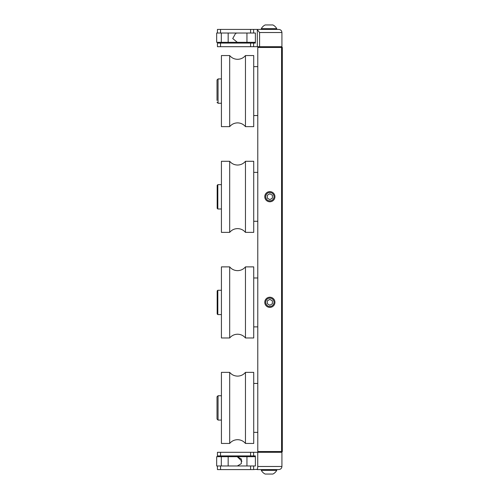 <?xml version="1.0" encoding="UTF-8"?>
<svg xmlns="http://www.w3.org/2000/svg" width="499" height="499" viewBox="0 0 499 499"><rect width="100%" height="100%" fill="white"/><g stroke="black" fill="none" stroke-linecap="round" stroke-linejoin="round"><path stroke-width="0.75" d="M269.853 191.622A5.077 5.077 0 0 0 264.776 196.7A5.077 5.077 0 0 0 269.853 201.777A5.077 5.077 0 0 0 274.93 196.7A5.077 5.077 0 0 0 269.853 191.622M269.853 297.223A5.077 5.077 0 0 0 264.776 302.3A5.077 5.077 0 0 0 269.853 307.378A5.077 5.077 0 0 0 274.93 302.3A5.077 5.077 0 0 0 269.853 297.223M282.334 47.474L281.561 46.7L281.561 47.474L282.334 47.474L282.334 451.526L281.561 452.3L281.561 47.474L257.777 47.474L257.777 451.526L282.334 451.526M258.557 452.3L257.777 451.526M257.777 47.474L258.557 46.7M218.057 420.071L217.021 419.041L217.021 396.774L218.057 395.738L218.057 420.071L221.425 420.071M217.021 403.354L217.021 412.461M217.021 100.461L217.021 79.959L217.021 100.461M229.683 98.309L229.683 55.551C231.748 57.99 234.38 59.238 237.574 59.306C240.768 59.238 243.393 57.99 245.458 55.551L245.458 126.64C243.393 124.201 240.768 122.947 237.574 122.879C234.38 122.947 231.748 124.201 229.683 126.64L229.683 98.309M245.458 126.64L253.723 126.64L253.723 55.551L245.458 55.551M229.683 126.64L221.425 126.64L221.425 55.551L229.683 55.551M229.683 232.372L229.683 161.283C231.748 163.722 234.38 164.976 237.574 165.038C240.768 164.976 243.393 163.722 245.458 161.283L245.458 232.372C243.393 229.933 240.768 228.679 237.574 228.611C234.38 228.679 231.748 229.933 229.683 232.372L221.425 232.372L221.425 161.283L229.683 161.283M245.458 232.372L253.723 232.372L253.723 161.283L245.458 161.283M245.458 276.989L245.458 337.973C243.393 335.54 240.768 334.286 237.574 334.218C234.38 334.286 231.748 335.54 229.683 337.973L229.683 266.884C231.748 269.323 234.38 270.577 237.574 270.645C240.768 270.577 243.393 269.323 245.458 266.884L245.458 276.989M229.683 266.884L221.425 266.884L221.425 337.973L229.683 337.973M245.458 266.884L253.723 266.884L253.723 337.973L245.458 337.973M229.683 443.449L229.683 372.36C231.748 374.799 234.38 376.053 237.574 376.121C240.768 376.053 243.393 374.799 245.458 372.36L245.458 443.449C243.393 441.01 240.768 439.762 237.574 439.694C234.38 439.762 231.748 441.01 229.683 443.449L221.425 443.449L221.425 372.36L229.683 372.36M245.458 443.449L253.723 443.449L253.723 372.36L245.458 372.36M220.533 455.911L217.439 455.911L217.439 452.3L220.533 452.3L220.533 455.911L250.592 455.911L250.592 452.3L220.533 452.3M250.592 452.3L253.604 452.3L253.604 455.911L250.592 455.911M257.74 452.3L257.74 466.484L281.923 466.484C281.729 468.355 280.694 469.384 278.829 469.584C280.694 469.384 281.729 468.355 281.923 466.484L281.923 452.3L253.604 452.3M255.388 465.972L246.949 465.972L246.949 456.685L255.388 456.685L255.388 455.911L255.388 465.972L253.604 465.972L253.604 469.584L217.439 469.584L217.439 465.972M278.829 469.584L256.997 469.584C257.447 469.384 257.696 468.355 257.74 466.484M253.604 469.584L257.316 469.291M255.388 455.911L253.604 455.911M246.949 465.972L216.666 465.972L216.666 456.685L246.949 456.685M228.168 465.972L228.168 456.685M259.574 46.7L281.923 46.7L281.923 32.516C281.729 30.645 280.694 29.616 278.829 29.416C280.694 29.616 281.729 30.645 281.923 32.516L259.574 32.516L259.574 46.7L257.316 46.7L257.316 29.709L256.997 29.416L253.604 29.416L253.604 33.028L255.388 33.028L255.388 43.089L255.388 42.315L246.949 42.315L246.949 33.028L255.388 33.028M253.604 46.7L250.592 46.7L250.592 43.089L253.604 43.089L253.604 46.7L257.316 46.7M250.592 43.089L220.533 43.089L220.533 46.7L250.592 46.7M220.533 46.7L217.439 46.7L217.439 43.089L220.533 43.089M217.439 33.028L217.439 29.416L253.604 29.416M256.997 29.416L278.829 29.416M253.604 43.089L255.388 43.089M257.316 29.709L259.574 32.516M246.949 33.028L216.666 33.028L216.666 42.315L246.949 42.315M228.168 33.028L228.168 42.315M276.745 470.351L261.308 470.351A8.782 8.782 0 0 0 265.169 474.05L272.884 474.05A8.782 8.782 0 0 0 276.745 470.351L276.745 469.584M261.308 28.649L261.308 29.416L276.745 29.416L276.745 28.649A8.782 8.782 0 0 0 272.884 24.95L265.169 24.95A8.782 8.782 0 0 0 261.308 28.649L276.745 28.649M217.826 314.595L217.177 313.952L217.177 290.911L217.826 290.268L217.826 314.595L221.425 314.595M217.826 208.994L217.177 208.345L217.177 185.31L217.826 184.661L217.826 208.994L221.425 208.994M269.853 306.473A4.173 4.173 0 0 0 274.026 302.3A4.173 4.173 0 0 0 269.853 298.128A4.173 4.173 0 0 0 265.68 302.3A4.173 4.173 0 0 0 269.853 306.473M272.392 303.766L272.392 300.835L269.853 299.369L267.314 300.835L267.314 303.766L269.853 305.232L272.392 303.766M269.853 200.872A4.173 4.173 0 0 0 274.026 196.7A4.173 4.173 0 0 0 269.853 192.527A4.173 4.173 0 0 0 265.68 196.7A4.173 4.173 0 0 0 269.853 200.872M272.392 198.165L272.392 195.234L269.853 193.768L267.314 195.234L267.314 198.165L269.853 199.631L272.392 198.165M217.021 79.959L218.057 78.929L218.057 103.262L221.425 103.262M250.592 469.584L250.592 465.972M220.533 465.972L220.533 469.584M221.307 465.972L221.307 456.685M250.592 33.028L250.592 29.416M220.533 29.416L220.533 33.028M221.307 33.028L221.307 42.315M218.057 395.738L221.425 395.738M218.057 78.929L221.425 78.929M218.057 103.262L217.021 102.226M253.723 115.55L257.777 115.55M253.723 66.641L257.777 66.641M253.723 221.282L257.777 221.282M253.723 172.373L257.777 172.373M253.723 326.882L257.777 326.882M253.723 277.98L257.777 277.98M253.723 432.359L257.777 432.359M253.723 383.45L257.777 383.45M241.94 461.232L237.225 456.685L241.323 459.011L241.323 463.64L237.362 465.972M237.243 33.028L235.615 33.346L232.74 38.56L237.343 42.315M261.308 469.584L261.308 470.351M217.826 290.268L221.425 290.268M217.826 184.661L221.425 184.661"/></g></svg>
